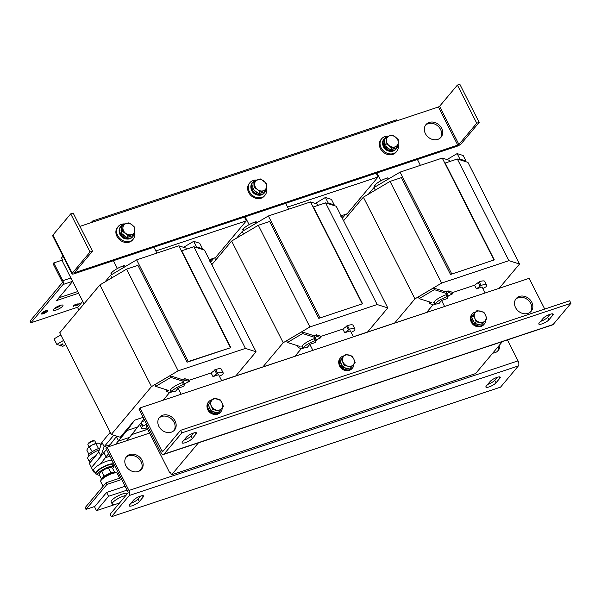 <?xml version="1.0" encoding="UTF-8"?>
<svg xmlns="http://www.w3.org/2000/svg" width="601" height="601" viewBox="0 0 601 601"><rect width="100%" height="100%" fill="white"/><g stroke="black" fill="none" stroke-linecap="round" stroke-linejoin="round"><path stroke-width="0.9" d="M53.707 309.199A5.401 1.36 -26.9 0 1 58.838 305.901A5.401 1.36 -26.9 0 1 62.977 305.27A5.401 1.36 -26.9 0 1 62.624 306.232A5.401 1.36 -26.9 0 1 57.486 309.53A5.401 1.36 -26.9 0 1 53.346 310.161A5.401 1.36 -26.9 0 1 53.707 309.199M193.342 433.103A5.89 1.487 -26.9 0 1 196.497 432.93A5.89 1.487 -26.9 0 1 196.106 433.975L192.267 438.557A5.89 1.487 -26.9 0 1 186.663 442.156A5.89 1.487 -26.9 0 1 182.148 442.839A5.89 1.487 -26.9 0 1 182.539 441.795L186.378 437.22A5.89 1.487 -26.9 0 1 193.342 433.103M550.02 314.315A5.89 1.487 -26.9 0 1 553.175 314.143A5.89 1.487 -26.9 0 1 552.792 315.187L548.946 319.77A5.89 1.487 -26.9 0 1 543.342 323.368A5.89 1.487 -26.9 0 1 538.827 324.052A5.89 1.487 -26.9 0 1 539.217 323.007L543.064 318.432A5.89 1.487 -26.9 0 1 550.02 314.315M158.889 426.402A9.819 8.181 40 0 0 174.515 430.015A9.819 8.181 40 0 0 175.101 421A9.819 8.181 40 0 0 159.475 417.387A9.819 8.181 40 0 0 158.889 426.402M173.952 430.609A9.819 8.181 40 0 0 174.05 422.248A9.819 8.181 40 0 0 158.987 418.048M515.568 307.614A9.819 8.181 40 0 0 531.194 311.228A9.819 8.181 40 0 0 531.78 302.213A9.819 8.181 40 0 0 516.154 298.599A9.819 8.181 40 0 0 515.568 307.614M530.63 311.821A9.819 8.181 40 0 0 530.736 303.467A9.819 8.181 40 0 0 515.666 299.26M425.493 125.256A9.819 8.181 -140 0 1 440.563 129.463A9.819 8.181 -140 0 1 440.458 137.817M425.395 133.61A9.819 8.181 -140 0 1 425.981 124.595A9.819 8.181 -140 0 1 441.607 128.208A9.819 8.181 -140 0 1 441.021 137.223A9.819 8.181 -140 0 1 425.395 133.61M498.725 346.011A9.819 8.181 -140 0 1 497.62 351.142M499.769 344.764A9.819 8.181 -140 0 1 498.184 350.548A9.819 8.181 -140 0 1 492.752 353.118M125.977 457.369A9.819 8.181 -140 0 1 141.04 461.576A9.819 8.181 -140 0 1 140.942 469.929M142.084 460.328A9.819 8.181 -140 0 1 141.498 469.336A9.819 8.181 -140 0 1 125.872 465.722A9.819 8.181 -140 0 1 126.458 456.715A9.819 8.181 -140 0 1 142.084 460.328M140.521 496.103L138.05 499.055A5.89 1.487 -26.9 0 1 131.086 503.172A5.89 1.487 -26.9 0 1 130.98 503.21M138.05 499.055L139.334 501.595A5.89 1.487 -26.9 0 1 132.378 505.711A5.89 1.487 -26.9 0 1 129.223 505.884A5.89 1.487 -26.9 0 1 129.613 504.84L133.452 500.257A5.89 1.487 -26.9 0 1 139.056 496.659A5.89 1.487 -26.9 0 1 143.571 495.975A5.89 1.487 -26.9 0 1 143.181 497.019L142.497 495.675M497.207 377.323L494.728 380.268A5.89 1.487 -26.9 0 1 487.772 384.385A5.89 1.487 -26.9 0 1 487.659 384.422M494.728 380.268L496.02 382.807A5.89 1.487 -26.9 0 1 489.056 386.924A5.89 1.487 -26.9 0 1 485.901 387.097A5.89 1.487 -26.9 0 1 486.292 386.052L490.131 381.47A5.89 1.487 -26.9 0 1 495.735 377.871A5.89 1.487 -26.9 0 1 500.25 377.188A5.89 1.487 -26.9 0 1 499.859 378.232L499.176 376.887M96.07 443.395L94.92 441.134A3.929 0.992 153.1 0 0 94.68 440.961L93.824 440.713A3.253 0.819 153.1 0 0 93.463 440.683A3.253 0.819 153.1 0 0 90.39 441.78A3.253 0.819 153.1 0 0 88.227 443.553L87.919 444.394A3.929 0.992 153.1 0 0 87.919 444.687L89.068 446.949M94.68 440.961A3.929 0.992 153.1 0 0 94.252 440.924A3.929 0.992 153.1 0 0 90.541 442.253A3.929 0.992 153.1 0 0 87.919 444.394M99.931 448.098A8.835 2.231 153.1 0 0 99.21 448.323A8.835 2.231 153.1 0 0 91.284 452.32A8.835 2.231 153.1 0 0 88.182 456.061L88.437 456.565M99.338 449.841A10.307 2.599 153.1 0 0 87.731 458.428L89.451 461.816A10.307 2.599 153.1 0 0 90.3 462.312L95.852 455.701A10.307 2.599 153.1 0 0 89.451 461.816M98.684 451.772L101.9 442.276L104.146 446.686L100.87 456.061L98.684 451.772L95.852 455.701M339.017 364.319A6.874 5.725 40 0 0 339.858 366.557A6.874 5.725 40 0 0 346.416 370.532M344.095 355.8A7.858 6.543 40 0 0 340.579 357.76L340.016 358.429A7.858 6.543 40 0 0 339.55 365.633A7.858 6.543 40 0 0 352.051 368.526L352.607 367.865A7.858 6.543 40 0 0 353.929 363.973M340.579 357.76A7.858 6.543 40 0 0 340.106 364.972A7.858 6.543 40 0 0 352.607 367.865M470.748 320.453A6.874 5.725 40 0 0 471.582 322.692A6.874 5.725 40 0 0 478.141 326.666M475.827 311.927A7.858 6.543 40 0 0 472.303 313.887L471.747 314.556A7.858 6.543 40 0 0 471.274 321.768A7.858 6.543 40 0 0 483.775 324.66L484.338 323.992A7.858 6.543 40 0 0 485.661 320.1M472.303 313.887A7.858 6.543 40 0 0 471.838 321.099A7.858 6.543 40 0 0 484.338 323.992M207.285 408.192A6.874 5.725 40 0 0 208.126 410.43A6.874 5.725 40 0 0 214.685 414.405M212.363 399.665A7.858 6.543 40 0 0 208.847 401.633L208.292 402.294A7.858 6.543 40 0 0 207.818 409.506A7.858 6.543 40 0 0 220.319 412.399L220.883 411.73A7.858 6.543 40 0 0 222.205 407.846M208.847 401.633A7.858 6.543 40 0 0 208.382 408.838A7.858 6.543 40 0 0 220.883 411.73M255.365 180.638A7.858 6.543 40 0 0 252.72 182.381L252.165 183.05A7.858 6.543 40 0 0 251.699 190.262A7.858 6.543 40 0 0 264.2 193.154L264.756 192.485A7.858 6.543 40 0 0 265.845 190.419M252.72 182.381A7.858 6.543 40 0 0 252.255 189.593A7.858 6.543 40 0 0 264.756 192.485M258.565 195.16A6.874 5.725 -140 0 1 251.241 189.285A6.874 5.725 -140 0 1 251.165 188.947M256.77 180.082A9.819 8.181 40 0 0 249.963 182.621L249.265 183.455A9.819 8.181 40 0 0 248.07 190.99A9.819 8.181 40 0 0 255.448 198.187A9.819 8.181 40 0 0 264.305 196.076L265.003 195.242A9.819 8.181 40 0 0 266.408 188.444M249.963 182.621A9.819 8.181 40 0 0 248.769 190.164A9.819 8.181 40 0 0 256.146 197.361A9.819 8.181 40 0 0 265.003 195.242M262.69 192.373A6.378 5.319 -140 0 1 261.533 192.944A6.378 5.319 -140 0 1 260.218 193.199M257.506 192.786A6.378 5.319 -140 0 1 254.028 190.104M252.923 187.685A6.378 5.319 -140 0 1 253.036 184.792M388.494 136.217A9.819 8.181 40 0 0 381.688 138.748L380.989 139.582A9.819 8.181 40 0 0 379.794 147.125A9.819 8.181 40 0 0 387.172 154.322A9.819 8.181 40 0 0 396.029 152.211L396.728 151.377A9.819 8.181 40 0 0 398.14 144.571M381.688 138.748A9.819 8.181 40 0 0 380.493 146.291A9.819 8.181 40 0 0 387.87 153.488A9.819 8.181 40 0 0 396.728 151.377M390.289 151.287A6.874 5.725 -140 0 1 382.965 145.419A6.874 5.725 -140 0 1 382.89 145.074M387.097 136.765A7.858 6.543 40 0 0 384.452 138.515L383.896 139.177A7.858 6.543 40 0 0 383.423 146.389A7.858 6.543 40 0 0 395.924 149.281L396.487 148.612A7.858 6.543 40 0 0 397.577 146.546M384.452 138.515A7.858 6.543 40 0 0 383.986 145.727A7.858 6.543 40 0 0 396.487 148.612M394.421 148.507A6.378 5.319 -140 0 1 393.264 149.071A6.378 5.319 -140 0 1 391.95 149.326M389.238 148.92A6.378 5.319 -140 0 1 385.752 146.238M384.655 143.819A6.378 5.319 -140 0 1 384.76 140.927M125.038 223.955A9.819 8.181 40 0 0 118.232 226.487L117.533 227.321A9.819 8.181 40 0 0 116.339 234.863A9.819 8.181 40 0 0 123.716 242.06A9.819 8.181 40 0 0 132.573 239.949L133.272 239.115A9.819 8.181 40 0 0 134.677 232.317M118.232 226.487A9.819 8.181 40 0 0 117.037 234.029A9.819 8.181 40 0 0 124.415 241.226A9.819 8.181 40 0 0 133.272 239.115M126.834 239.025A6.874 5.725 -140 0 1 119.509 233.158A6.874 5.725 -140 0 1 119.434 232.812M123.633 224.504A7.858 6.543 40 0 0 120.996 226.254L120.433 226.923A7.858 6.543 40 0 0 119.967 234.127A7.858 6.543 40 0 0 132.468 237.019L133.024 236.358A7.858 6.543 40 0 0 134.121 234.285M120.996 226.254A7.858 6.543 40 0 0 120.523 233.466A7.858 6.543 40 0 0 133.024 236.358M130.965 236.246A6.378 5.319 -140 0 1 129.808 236.809A6.378 5.319 -140 0 1 128.494 237.072M125.782 236.659A6.378 5.319 -140 0 1 122.296 233.977M121.192 231.558A6.378 5.319 -140 0 1 121.304 228.665M330.002 204.265L331.136 204.19M461.726 160.392L462.868 160.324M198.27 248.13L199.404 248.063M103.071 486.307L100.72 481.664A9.24 2.329 -26.9 0 1 103.965 477.75A9.24 2.329 -26.9 0 1 112.252 473.565A9.24 2.329 -26.9 0 1 117.203 473.303L119.682 478.186M127.382 493.676A9.098 2.291 153.1 0 0 122.514 493.962A9.098 2.291 153.1 0 0 114.355 498.086A9.098 2.291 153.1 0 0 111.162 501.94L112.237 504.059A9.098 2.291 153.1 0 0 117.112 503.796A9.098 2.291 153.1 0 0 119.749 502.767M125.872 495.479A9.098 2.291 153.1 0 0 123.588 496.08A9.098 2.291 153.1 0 0 115.43 500.205A9.098 2.291 153.1 0 0 112.237 504.059M112.988 472.469L104.183 476.473L102.538 477.772A8.384 2.111 -26.9 0 1 112.988 472.469L114.648 472.221L116.459 472.867M113.146 466.211A10.307 2.599 153.1 0 0 113.859 464.348A10.307 2.599 153.1 0 0 108.33 464.641A10.307 2.599 153.1 0 0 99.09 469.313A10.307 2.599 153.1 0 0 95.469 473.678A10.307 2.599 153.1 0 0 97.385 474.204M113.859 464.348L112.139 460.959A10.307 2.599 153.1 0 0 106.61 461.252A10.307 2.599 153.1 0 0 97.37 465.918A10.307 2.599 153.1 0 0 93.748 470.29L95.469 473.678M112.65 468.472A8.835 2.231 153.1 0 0 113.401 466.707A8.835 2.231 153.1 0 0 108.668 466.962A8.835 2.231 153.1 0 0 100.743 470.966A8.835 2.231 153.1 0 0 97.64 474.707A8.835 2.231 153.1 0 0 99.511 475.136M113.401 466.707L112.545 465.016A8.835 2.231 153.1 0 0 107.804 465.264A8.835 2.231 153.1 0 0 99.886 469.268A8.835 2.231 153.1 0 0 96.784 473.01L97.64 474.707M41.604 313.226A3.411 0.856 153.1 0 0 41.379 313.835A3.411 0.856 153.1 0 0 43.993 313.437A3.411 0.856 153.1 0 0 47.239 311.356A3.411 0.856 153.1 0 0 47.464 310.747A3.411 0.856 153.1 0 0 44.85 311.145A3.411 0.856 153.1 0 0 41.604 313.226M47.321 311.326A3.508 0.886 153.1 0 0 47.554 310.702A3.508 0.886 153.1 0 0 44.865 311.108A3.508 0.886 153.1 0 0 41.522 313.256A3.508 0.886 153.1 0 0 41.289 313.88A3.508 0.886 153.1 0 0 43.986 313.474A3.508 0.886 153.1 0 0 47.321 311.326M62.865 344.591L60.325 345.988L62.865 344.591M60.01 345.267L62.557 343.975M61.182 305.12A5.401 1.36 -26.9 0 1 54.285 308.613M30.906 322.79L63.052 284.506A2.945 1.45 71.6 0 0 62.812 280.712L53.782 262.922L53.083 263.749L62.113 281.546A0.984 0.481 71.6 0 1 62.188 282.808L30.05 321.092L30.906 322.79L77.882 307.141L82.75 301.341M77.769 291.53L58.875 297.818M75.876 304.512L75.185 305.338L75.456 305.729L77.762 303.888L75.313 305.917L74.892 305.533L75.696 304.572L75.456 305.729M77.597 303.941L75.313 305.917L74.892 305.533M79.144 303.31L79.617 303.588L77.491 305.03L78.596 304.805L76.868 305.383L79.279 303.7L77.905 304.181L79.617 303.588L79.189 303.392M79.279 303.7L78.228 304.091M341.263 216.195L342.345 216.09L340.992 217.044M341.473 216.615L341.759 216.075L340.955 216.593M342.014 216.195L340.91 216.503M341.916 215.894L342.345 216.09L340.955 216.961M209.524 260.045L209.959 259.857L209.584 260.165M78.633 293.22L56.569 300.568L72.646 281.418M213.888 258.175L210.575 262.126M345.62 214.309L342.307 218.253M209.847 260.676L211.079 259.467L211.507 259.662L209.388 261.112M209.967 260.917L210.65 260.691L210.027 261.037M211.176 259.775L210.117 260.165M211.079 259.467L211.507 259.662L210.155 260.616M73.375 305.646L74.742 304.872L73.33 306.563L74.096 305.353L73.375 305.646M106.948 484.414L106.092 482.716L85.124 507.68L85.988 509.378L106.948 484.414L121.703 479.493M106.092 482.716L120.846 477.803M139.169 471.139L141.821 467.976M94.432 506.568L96.498 510.655L108.556 496.298L106.595 492.444L94.86 506.425L85.988 509.378M106.595 492.444L125.136 486.269M104.965 281.937L110.539 275.288L136.645 259.85L188.226 361.524L230.837 347.633L187.069 362.215L137.929 265.364L126.586 269.143L99.901 284.927L59.724 332.781L111.313 434.455L151.49 386.601L178.166 370.825L245.448 348.415L256.056 351.773L235.817 375.88M142.016 421.729L144.766 420.565M163.111 400.236L169.617 392.483M165.891 389.598L166.439 391.484L170.316 392.708L171.39 392.07M184.439 383.829L189.247 381.515L188.383 379.817L184.507 378.592L182.636 379.697L170.008 375.7L154.833 384.678L155.697 386.368L168.318 390.372L166.439 391.484M188.691 380.433L211.116 372.966L215.759 369.525A9.819 2.472 -26.9 0 1 221.281 369.149L223.129 372.793A9.819 2.472 153.1 0 0 217.607 373.161L212.964 376.609L218.636 374.716L221.686 380.726M147.643 429.249L131.867 434.508M111.313 434.455L120.283 437.25L134.609 420.182L143.136 417.342M127.051 440.571L143.985 419.017M126.586 269.143L178.166 370.825M230.837 347.633L181.705 250.79L193.868 246.741L245.448 348.415M193.868 246.741L204.475 250.099L256.056 351.773M129.395 437.445L118.029 441.232L127.157 430.474L134.609 420.182M138.395 426.733L127.157 430.474M120.726 438.129L120.283 437.25M108.571 446.723L116.767 436.153M106.482 449.488L91.457 467.676L93.658 472.01L94.259 471.297M94.485 471.74L93.658 472.01M100.322 464.077L108.601 453.672M111.824 460.02L111.418 460.494M109.9 456.234L105.746 457.616M115.647 444.372L118.029 441.232M99.901 284.927L151.49 386.601M106.114 456.955L103.981 452.756M118.517 440.773L116.399 436.596M494.3 259.895L450.525 274.469L494.3 259.895L445.161 163.044L457.323 158.995L467.931 162.36L519.519 264.034L499.115 288.33M368.421 194.191L374.002 187.55L375.302 190.119M449.991 161.436L449.443 160.347L442.253 158.071L493.834 259.745M343.577 220.755L363.365 197.188L390.041 181.404L401.393 177.626L450.525 274.469M374.002 187.55L400.101 172.111L451.682 273.786M294.993 356.175L301.341 348.618M297.623 345.733L298.171 347.611L302.048 348.835L303.122 348.204M316.171 339.956L320.972 337.642L320.115 335.951L316.239 334.719L314.361 335.831L301.74 331.827L286.564 340.805L287.421 342.502L300.049 346.499L298.171 347.611M320.423 336.56L342.848 329.093L347.491 325.652A9.819 2.472 -26.9 0 1 353.012 325.284L354.86 328.927A9.819 2.472 153.1 0 0 349.339 329.295L344.696 332.736L350.368 330.85L353.418 336.853M262.975 366.835L283.214 342.728L309.898 326.952L377.18 304.542L387.788 307.907L367.549 332.015M211.845 264.628L231.633 241.054L258.31 225.277L269.661 221.499L318.793 318.342L362.568 303.76L313.437 206.917L325.592 202.868L377.18 304.542M258.31 225.277L309.898 326.952M362.568 303.76L318.793 318.342M325.592 202.868L336.207 206.226L387.788 307.907M231.633 241.054L283.214 342.728M327.41 203.439L328.199 202.973L334.231 204.888L333.442 205.354M215.751 259.978L214.7 257.904M209.343 259.692L215.421 257.664L246.335 220.837L244.419 217.066M256.755 222.851L256.161 221.671L255.102 222.017A9.819 2.472 153.1 0 0 243.135 229.094L242.706 229.635L243.3 230.807M318.267 205.309L317.711 204.22L310.522 201.944L362.11 303.618M328.199 202.973L325.404 197.466L331.436 199.382L334.231 204.888M315.285 203.454L325.404 197.466M79.925 226.382L438.422 106.986L457.767 145.119L458.924 144.428L476.743 123.205L479.177 122.401L461.358 143.616A3.929 0.992 153.1 0 1 456.715 146.366L285.67 203.326L288.66 209.223M285.67 203.326L153.946 247.199L156.936 253.089M249.107 224.646L245.14 216.826M400.101 172.111L442.253 158.071M65.734 344.621L62.865 346.319L61.37 345.845M60.04 345.425L56.832 344.411L54.037 338.904L60.806 334.9M195.678 247.311L196.467 246.846L202.507 248.754L201.711 249.227M84.02 303.843L62.316 261.067L62.842 260.443L61.55 257.904L63 256.176M125.023 266.724L124.43 265.544L123.37 265.882A9.819 2.472 153.1 0 0 111.41 272.959L110.982 273.5L111.576 274.68M186.535 249.182L185.987 248.085L178.797 245.809L230.378 347.491M196.467 246.846L193.68 241.339L199.712 243.247L202.507 248.754M183.56 247.319L193.68 241.339M153.946 247.199L74.096 273.793A3.929 0.992 153.1 0 1 71.992 273.906A3.929 0.992 153.1 0 1 72.255 273.207L90.067 251.984L92.501 251.173L74.682 272.396L75.148 272.538L74.922 272.11M117.383 268.512L113.416 260.699M53.782 262.922L62.609 259.978M42.709 313.286L45.173 312.437L42.709 313.286M42.776 313.632L44.256 313.113L42.776 313.632M42.694 312.881L44.399 312.28L45.443 311.108L44.482 312.257L46.149 311.701L42.694 312.881M110.712 467.518A6.378 1.608 153.1 0 0 110.659 467.51A6.378 1.608 153.1 0 0 110.126 467.488A6.378 1.608 153.1 0 0 104.852 469.246L100.254 472.461A6.378 1.608 153.1 0 0 99.909 472.964A6.378 1.608 153.1 0 0 99.879 473.017M101.411 478.899L99.285 474.7L100.254 472.461A6.378 1.608 -26.9 0 1 104.852 469.246L110.126 467.488L112.447 468.066L114.558 472.228M102.095 478.171L104.168 476.037L110.749 472.724L113.529 472.356M111.102 472.987L108.488 468.262M101.907 471.575L104.183 476.473M110.659 467.51L110.126 467.488M108.556 496.298L127.096 490.123M96.498 510.655L116.526 503.984M117.721 503.585L119.584 502.969M105.971 448.489L127.893 491.701A0.984 0.481 -108.4 0 1 127.975 492.97L110.156 514.186L111.448 516.732L129.268 495.509A3.929 1.938 -108.4 0 0 128.945 490.454L107.023 447.242L105.971 448.489M163.547 454.439A3.929 1.938 -108.4 0 0 164.028 454.108L181.84 432.885L570.95 303.295L553.13 324.517A3.929 1.938 71.6 0 1 552.657 324.856L163.547 454.439A3.929 1.938 -108.4 0 1 160.91 452.38L138.989 409.168L140.033 407.921L529.143 278.331L544.731 309.057M163.54 450.607L161.954 451.133A0.984 0.481 -108.4 0 0 162.616 451.644A0.984 0.481 -108.4 0 0 162.736 451.561L180.555 430.339L569.658 300.755L570.95 303.295M181.84 432.885L180.555 430.339M193.454 433.066L190.975 436.01A5.89 1.487 -26.9 0 1 183.906 440.165M550.133 314.278L547.654 317.223A5.89 1.487 -26.9 0 1 540.584 321.377M547.842 315.194L548.413 316.321M161.954 451.133L140.033 407.921M170.504 472.656L169.782 472.889L146.141 426.289L147.095 425.155M457.767 145.119L75.148 272.538M71.992 273.906L52.648 235.772A3.929 0.992 -26.9 0 1 52.911 235.074L70.723 213.858L73.157 213.047L92.501 251.173M70.723 213.858L90.067 251.984M479.177 122.401L459.833 84.268L457.399 85.079L439.579 106.302L438.422 106.986M476.743 123.205L457.399 85.079M307.389 347.258L309.838 344.343L315.51 342.457L316.336 340.294L315.277 340.639A9.819 2.472 153.1 0 0 303.317 347.716L302.889 348.249L307.389 347.258M426.725 312.302L433.073 304.745M439.121 303.385L441.562 300.477L447.242 298.584L448.068 296.428L447.009 296.766A9.819 2.472 153.1 0 0 435.049 303.843L434.613 304.384L439.121 303.385M175.665 391.131L178.106 388.216L183.778 386.323L184.612 384.167L183.553 384.505A9.819 2.472 153.1 0 0 171.585 391.582L171.157 392.122L175.665 391.131M171.157 392.122L170.173 390.177L170.601 389.636A9.819 2.472 153.1 0 1 182.561 382.559L183.621 382.221L184.612 384.167M146.967 427.912A9.819 2.472 -26.9 0 1 141.648 428.212A9.819 2.472 -26.9 0 1 142.414 426.334L146.614 424.208M219.425 376.264L222.37 374.671A9.819 2.472 153.1 0 0 223.129 372.793M212.964 376.609L211.116 372.966M216.518 373.537L214.67 369.893M502.444 341.578L475.586 373.574L171.593 474.813L170.308 472.266L169.782 472.889M181.156 394.226L178.106 388.216M184.507 378.592L185.371 380.283L183.493 381.395L170.864 377.398L155.697 386.368M189.247 381.515L185.371 380.283M182.636 379.697L183.493 381.395M170.008 375.7L170.864 377.398M434.613 304.384L433.629 302.431L434.057 301.897A9.819 2.472 153.1 0 1 446.017 294.821L447.076 294.475L448.068 296.428M388.486 178.978L387.885 177.806L386.826 178.144A9.819 2.472 153.1 0 0 374.866 185.221L374.438 185.762L375.032 186.934M482.881 288.525L485.826 286.932A9.819 2.472 153.1 0 0 486.592 285.054A9.819 2.472 153.1 0 0 481.07 285.422L476.42 288.863L482.092 286.977L485.142 292.988M476.42 288.863L474.572 285.22L479.222 281.779A9.819 2.472 -26.9 0 1 484.744 281.411L486.592 285.054M479.981 285.798L478.133 282.154M347.476 216.105L346.431 214.039M444.612 306.487L441.562 300.477M443.891 306.72L353.358 336.74M429.347 301.86L429.903 303.738L433.772 304.97L434.846 304.331M448.827 292.544L447.97 290.854L451.839 292.078L452.703 293.776L448.827 292.544L446.949 293.656L434.328 289.652L419.152 298.629L431.773 302.634L429.903 303.738M447.97 290.854L446.092 291.958L446.949 293.656M446.092 291.958L433.464 287.962L434.328 289.652M433.464 287.962L418.288 296.932L419.152 298.629M447.895 296.09L452.703 293.776M459.134 159.573L459.93 159.107L457.136 153.593L463.168 155.509L465.963 161.015L465.174 161.481M459.93 159.107L465.963 161.015M417.402 159.46L420.392 165.35M380.839 180.773L376.872 172.953M287.586 207.105L378.067 176.972L376.151 173.193M302.889 348.249L301.897 346.304L302.326 345.763A9.819 2.472 153.1 0 1 314.293 338.686L315.352 338.348L316.336 340.294M351.157 332.398L354.094 330.798A9.819 2.472 153.1 0 0 354.86 328.927M344.696 332.736L342.848 329.093M348.249 329.671L346.401 326.027M312.881 350.353L309.838 344.343M312.167 350.593L221.626 380.606M316.239 334.719L317.095 336.417L315.224 337.522L302.596 333.525L287.421 342.502M320.972 337.642L317.095 336.417M314.361 335.831L315.224 337.522M301.74 331.827L302.596 333.525M378.067 176.972L347.145 213.798L341.067 215.819M155.862 250.97L246.335 220.837M447.016 159.581L457.136 153.593M131.657 234.608A6.378 5.319 -140 0 1 125.699 233.376A6.378 5.319 -140 0 1 122.904 227.862L122.574 231.37L128.411 235.862L134.496 233.834L134.819 230.333A6.378 5.319 -140 0 1 131.657 234.608M132.032 224.827A6.378 5.319 -140 0 1 134.819 230.333L134.744 227.313L132.032 224.827L128.907 222.821L126.067 223.595A6.378 5.319 -140 0 1 132.032 224.827M126.067 223.595A6.378 5.319 40 0 0 122.904 227.862L122.822 224.849L126.067 223.595M128.411 235.862L126.976 237.575L133.054 235.547L134.496 233.834M126.976 237.575L121.139 233.083L121.387 226.562L122.822 224.849M121.139 233.083L122.574 231.37M395.112 146.869A6.378 5.319 -140 0 1 389.155 145.63A6.378 5.319 -140 0 1 386.36 140.123L386.03 143.624L391.867 148.124L397.952 146.096L398.283 142.595A6.378 5.319 -140 0 1 395.112 146.869M395.488 137.088A6.378 5.319 -140 0 1 398.283 142.595L398.2 139.575L395.488 137.088L392.363 135.082L389.523 135.849A6.378 5.319 -140 0 1 395.488 137.088M389.523 135.849A6.378 5.319 40 0 0 386.36 140.123L386.278 137.103L389.523 135.849M391.867 148.124L390.432 149.837L396.517 147.808L397.952 146.096M390.432 149.837L384.595 145.344L384.843 138.823L386.278 137.103M384.595 145.344L386.03 143.624M266.228 189.961L264.786 191.681L258.7 193.702L252.863 189.21L253.111 182.689L254.554 180.976L254.306 187.497L257.423 189.503A6.378 5.319 -140 0 1 254.629 183.996A6.378 5.319 40 0 1 257.799 179.722A6.378 5.319 -140 0 1 263.756 180.954A6.378 5.319 -140 0 1 266.551 186.46A6.378 5.319 -140 0 1 263.388 190.735A6.378 5.319 -140 0 1 257.423 189.503L260.143 191.989L266.228 189.961L266.476 183.448L260.639 178.948L254.554 180.976M258.7 193.702L260.143 191.989M252.863 189.21L254.306 187.497M149.581 433.066L107.023 447.242M111.448 516.732L500.558 387.142L518.37 365.926A3.929 1.938 71.6 0 0 518.047 360.87L507.424 339.918M139.334 501.595L143.181 497.019M496.02 382.807L499.859 378.232M452.155 292.687L474.572 285.22M211.792 400.416A6.378 5.319 -140 0 1 217.164 398.884A6.378 5.319 -140 0 1 222.092 402.94L220.394 399.965L213.528 398.283L209.644 403.038L211.342 406.013A6.378 5.319 -140 0 1 211.792 400.416M216.262 410.07A6.378 5.319 -140 0 1 211.342 406.013L212.626 409.469L219.5 411.152L221.641 408.53A6.378 5.319 -140 0 1 216.262 410.07M221.641 408.53A6.378 5.319 40 0 0 222.092 402.94L223.377 406.396L221.641 408.53M219.5 411.152L218.058 412.864L211.191 411.182L208.209 404.751L209.644 403.038M211.191 411.182L212.626 409.469M208.209 404.751L213.528 398.283M216.345 412.444A6.378 5.319 -140 0 1 212.529 411.512M210.613 409.935A6.378 5.319 -140 0 1 208.945 406.336M475.248 312.678A6.378 5.319 -140 0 1 480.62 311.138A6.378 5.319 -140 0 1 485.548 315.202L483.85 312.219L476.984 310.544L473.1 315.3L474.798 318.275A6.378 5.319 -140 0 1 475.248 312.678M479.726 322.331A6.378 5.319 -140 0 1 474.798 318.275L476.09 321.73L482.956 323.413L485.097 320.791A6.378 5.319 -140 0 1 479.726 322.331M485.097 320.791A6.378 5.319 40 0 0 485.548 315.202L486.84 318.658L485.097 320.791M482.956 323.413L481.514 325.126L474.647 323.443L471.665 317.012L473.1 315.3M474.647 323.443L476.09 321.73M471.665 317.012L476.984 310.544M479.801 324.705A6.378 5.319 -140 0 1 475.992 323.774M474.069 322.189A6.378 5.319 -140 0 1 472.401 318.598M351.224 367.279L353.373 364.664A6.378 5.319 -140 0 1 347.994 366.197L351.224 367.279L349.79 368.999L342.916 367.316L339.933 360.878L343.517 356.551A6.378 5.319 -140 0 1 348.896 355.011A6.378 5.319 -140 0 1 353.816 359.067L352.126 356.092L345.259 354.41M348.069 368.578A6.378 5.319 -140 0 1 344.26 367.639M342.337 366.062A6.378 5.319 -140 0 1 340.669 362.471M343.066 362.14A6.378 5.319 -140 0 1 343.517 356.551L341.376 359.165L344.358 365.603L347.994 366.197A6.378 5.319 -140 0 1 343.066 362.14M353.373 364.664A6.378 5.319 40 0 0 353.816 359.067L355.108 362.531L353.373 364.664M339.933 360.878L341.376 359.165M342.916 367.316L344.358 365.603M92.96 222.039L92.471 221.07L91.157 222.64M396.945 120.801L396.457 119.832L92.471 221.07M171.593 474.813L198.458 442.817M78.836 310.018L77.454 307.284M98.639 448.519L98.166 448.699M92.231 451.689L89.436 446.994L92.471 444.838L97.745 443.087A6.378 1.608 153.1 0 0 92.471 444.838A6.378 1.608 -26.9 0 0 87.874 448.061L89.436 446.994M100.885 445.281L99.969 443.478L97.903 443.08A6.378 1.608 153.1 0 0 97.745 443.087M98.436 448.451L96.017 443.673M88.94 454.303L86.814 450.111L87.874 448.061A6.378 1.608 153.1 0 0 87.738 448.233A6.378 1.608 153.1 0 0 87.723 448.256M90.225 462.297L89.339 463.348L91.427 467.473L101.336 455.904M113.762 435.222L104.146 446.686L110.111 444.702M101.9 442.276L110.231 432.329M136.645 259.85L178.797 245.809M147.666 429.294L131.807 434.576M236.689 238.064L242.271 231.415L268.369 215.977L310.522 201.944M268.369 215.977L319.957 317.659M242.271 231.415L243.578 233.992M394.707 322.97L414.945 298.862L441.622 283.079L508.904 260.676L519.519 264.034M363.365 197.188L414.945 298.862M457.323 158.995L508.904 260.676M390.041 181.404L441.622 283.079M56.832 344.411L63.601 340.406M187.069 362.215L188.226 361.524M110.539 275.288L111.846 277.857M141.333 422.661L142.91 425.771M341.879 215.812L342.307 216.007M211.034 259.384L211.469 259.579M210.44 260.796L209.982 260.954M210.117 260.534L209.343 261.022M79.572 303.505L78.265 304.542M78.551 304.722L77.018 305.233M78.22 304.459L77.491 305.03M73.164 305.751L74.096 305.353M74.584 304.925L73.33 306.563M75.275 305.826L74.847 305.443M195.423 432.63L196.106 433.975M552.101 313.842L552.792 315.187M101.516 478.772A8.384 2.111 -26.9 0 1 102.538 477.772L100.803 479.944L100.803 480.808M63.052 284.506L72.593 281.321M255.808 223.414L255.102 222.017M243.848 230.483L243.135 229.094M124.076 267.28L123.37 265.882M112.117 274.356L111.41 272.959M62.812 280.712L70.918 278.015M164.028 454.108L553.13 324.517M52.911 235.074L72.255 273.207M458.924 144.428L439.579 106.302M171.585 391.582L170.601 389.636M183.553 384.505L182.561 382.559M217.607 373.161L215.759 369.525M435.049 303.843L434.057 301.897M447.009 296.766L446.017 294.821M481.07 285.422L479.222 281.779M303.317 347.716L302.326 345.763M315.277 340.639L314.293 338.686M349.339 329.295L347.491 325.652M518.047 360.87L128.945 490.454M518.37 365.926L129.268 495.509M387.532 179.541L386.826 178.144M375.572 186.618L374.866 185.221M140.859 423.277L142.414 426.334M547.654 317.223L548.946 319.77M190.975 436.01L192.267 438.557M62.947 344.651L62.557 343.877M60.325 345.988L59.927 345.207M199.727 248.596L199.404 247.958M463.183 160.858L462.86 160.219M331.459 204.723L331.136 204.085M139.868 424.697L141.648 428.212"/></g></svg>
